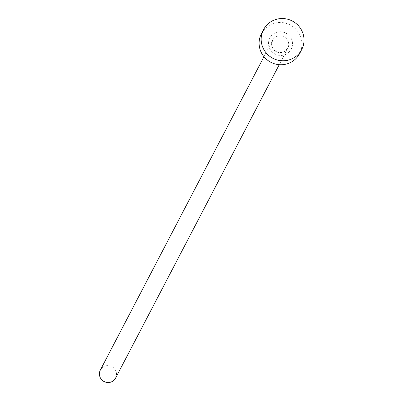 <?xml version="1.0" encoding="UTF-8"?>
<svg xmlns="http://www.w3.org/2000/svg" width="402" height="402" viewBox="0 0 402 402"><rect width="100%" height="100%" fill="white"/><g stroke="black" fill="none" stroke-linecap="round" stroke-linejoin="round"><path stroke-width="0.3" stroke-dasharray="2.01 1.51" d="M100.324 370.091A8.613 8.407 -152.4 0 1 114.203 368.418A8.613 8.407 -152.4 0 1 115.59 378.066M261.436 33.657A21.532 21.02 -152.4 0 1 272.018 24.065A21.532 21.02 -152.4 0 1 296.138 29.467A21.532 21.02 -152.4 0 1 299.606 53.587M285.284 54.571A12.055 11.774 27.6 0 0 291.53 39.14A12.055 11.774 27.6 0 0 275.757 32.668A12.055 11.774 27.6 0 0 269.511 48.104A12.055 11.774 27.6 0 0 285.284 54.571M276.777 36.461A8.613 8.407 -152.4 0 1 287.812 48.27A8.613 8.407 -152.4 0 1 273.928 49.943A8.613 8.407 -152.4 0 1 276.777 36.461M263.968 56.712L272.541 40.295L271.903 46.18L272.767 48.27L276.32 51.662L281.184 52.637L283.641 52.044L287.812 48.27L279.239 64.687"/><path stroke-width="0.6" d="M279.239 64.687L115.59 378.066A8.613 8.407 -152.4 0 1 101.711 379.739A8.613 8.407 -152.4 0 1 100.324 370.091L263.968 56.712M301.676 49.622L299.606 53.587A21.532 21.02 -152.4 0 1 289.023 63.179A21.532 21.02 -152.4 0 1 264.903 57.777A21.532 21.02 -152.4 0 1 261.436 33.657L263.506 29.688A21.532 21.02 -152.4 0 1 274.089 20.1A21.532 21.02 -152.4 0 1 298.214 25.502A21.532 21.02 -152.4 0 1 301.676 49.622A21.532 21.02 -152.4 0 1 291.093 59.21A21.532 21.02 -152.4 0 1 266.973 53.813A21.532 21.02 -152.4 0 1 263.506 29.688"/></g></svg>
